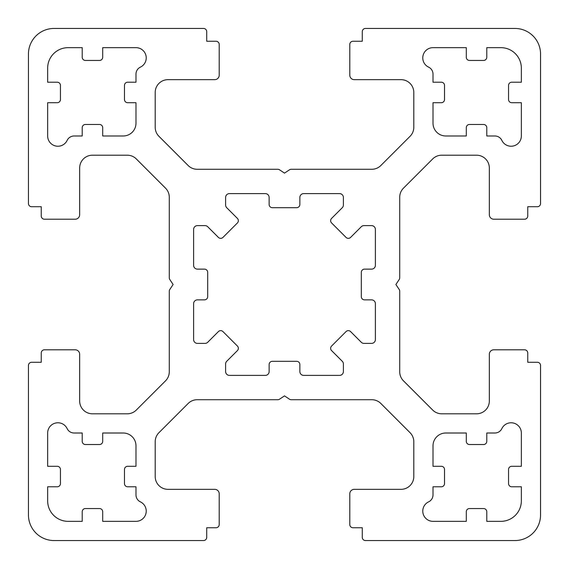 <?xml version="1.0" encoding="UTF-8"?>
<svg xmlns="http://www.w3.org/2000/svg" width="569" height="569" viewBox="0 0 569 569"><rect width="100%" height="100%" fill="white"/><g stroke="black" fill="none" stroke-linecap="round" stroke-linejoin="round"><path stroke-width="0.43" stroke-dasharray="2.85 2.13" d="M501.851 428.621A10.242 10.242 0 0 1 521.346 433.009L521.346 466.296L511.744 466.296A3.201 3.201 0 0 0 508.544 469.496L508.544 483.579A3.201 3.201 0 0 0 511.744 486.78L521.346 486.78L521.346 500.862A20.484 20.484 0 0 1 500.862 521.346L486.78 521.346L486.78 511.744A3.201 3.201 0 0 0 483.579 508.544L469.496 508.544A3.201 3.201 0 0 0 466.296 511.744L466.296 521.346L433.009 521.346A10.242 10.242 0 0 1 428.621 501.851A7.682 7.682 0 0 0 433.009 494.909L433.009 486.78L441.331 486.78A3.201 3.201 0 0 0 444.531 483.579L444.531 469.496A3.201 3.201 0 0 0 441.331 466.296L433.009 466.296L433.009 445.812A12.803 12.803 0 0 1 445.812 433.009L466.296 433.009L466.296 441.331A3.201 3.201 0 0 0 469.496 444.531L483.579 444.531A3.201 3.201 0 0 0 486.78 441.331L486.78 433.009L494.909 433.009A7.682 7.682 0 0 0 501.851 428.621M350.582 331.578A3.201 3.201 0 0 0 346.059 331.578L331.578 346.059A3.201 3.201 0 0 0 331.578 350.582L342.268 361.279A3.841 3.841 0 0 1 343.392 363.996L343.392 371.557A3.841 3.841 0 0 1 339.551 375.398L303.704 375.398A3.841 3.841 0 0 1 299.863 371.557L299.863 364.516A3.201 3.201 0 0 0 296.662 361.315L272.338 361.315A3.201 3.201 0 0 0 269.137 364.516L269.137 371.557A3.841 3.841 0 0 1 265.296 375.398L229.449 375.398A3.841 3.841 0 0 1 225.609 371.557L225.609 363.996A3.841 3.841 0 0 1 226.732 361.279L237.422 350.582A3.201 3.201 0 0 0 237.422 346.059L222.941 331.578A3.201 3.201 0 0 0 218.418 331.578L207.721 342.268A3.841 3.841 0 0 1 205.004 343.392L197.443 343.392A3.841 3.841 0 0 1 193.602 339.551L193.602 303.704A3.841 3.841 0 0 1 197.443 299.863L204.484 299.863A3.201 3.201 0 0 0 207.685 296.662L207.685 272.338A3.201 3.201 0 0 0 204.484 269.137L197.443 269.137A3.841 3.841 0 0 1 193.602 265.296L193.602 229.449A3.841 3.841 0 0 1 197.443 225.609L205.004 225.609A3.841 3.841 0 0 1 207.721 226.732L218.418 237.422A3.201 3.201 0 0 0 222.941 237.422L237.422 222.941A3.201 3.201 0 0 0 237.422 218.418L226.732 207.721A3.841 3.841 0 0 1 225.609 205.004L225.609 197.443A3.841 3.841 0 0 1 229.449 193.602L265.296 193.602A3.841 3.841 0 0 1 269.137 197.443L269.137 204.484A3.201 3.201 0 0 0 272.338 207.685L296.662 207.685A3.201 3.201 0 0 0 299.863 204.484L299.863 197.443A3.841 3.841 0 0 1 303.704 193.602L339.551 193.602A3.841 3.841 0 0 1 343.392 197.443L343.392 205.004A3.841 3.841 0 0 1 342.268 207.721L331.578 218.418A3.201 3.201 0 0 0 331.578 222.941L346.059 237.422A3.201 3.201 0 0 0 350.582 237.422L361.279 226.732A3.841 3.841 0 0 1 363.996 225.609L371.557 225.609A3.841 3.841 0 0 1 375.398 229.449L375.398 265.296A3.841 3.841 0 0 1 371.557 269.137L364.516 269.137A3.201 3.201 0 0 0 361.315 272.338L361.315 296.662A3.201 3.201 0 0 0 364.516 299.863L371.557 299.863A3.841 3.841 0 0 1 375.398 303.704L375.398 339.551A3.841 3.841 0 0 1 371.557 343.392L363.996 343.392A3.841 3.841 0 0 1 361.279 342.268L350.582 331.578M57.896 422.767A10.242 10.242 0 0 0 47.654 433.009L47.654 466.296L57.256 466.296A3.201 3.201 0 0 1 60.456 469.496L60.456 483.579A3.201 3.201 0 0 1 57.256 486.78L47.654 486.78L47.654 500.862A20.484 20.484 0 0 0 68.138 521.346L82.221 521.346L82.221 511.744A3.201 3.201 0 0 1 85.421 508.544L99.504 508.544A3.201 3.201 0 0 1 102.705 511.744L102.705 521.346L135.991 521.346A10.242 10.242 0 0 0 140.379 501.851A7.682 7.682 0 0 1 135.991 494.909L135.991 486.78L127.669 486.78A3.201 3.201 0 0 1 124.469 483.579L124.469 469.496A3.201 3.201 0 0 1 127.669 466.296L135.991 466.296L135.991 445.812A12.803 12.803 0 0 0 123.189 433.009L102.705 433.009L102.705 441.331A3.201 3.201 0 0 1 99.504 444.531L85.421 444.531A3.201 3.201 0 0 1 82.221 441.331L82.221 433.009L74.091 433.009A7.682 7.682 0 0 1 67.149 428.621A10.242 10.242 0 0 0 57.896 422.767M511.104 146.233A10.242 10.242 0 0 0 521.346 135.991L521.346 102.705L511.744 102.705A3.201 3.201 0 0 1 508.544 99.504L508.544 85.421A3.201 3.201 0 0 1 511.744 82.221L521.346 82.221L521.346 68.138A20.484 20.484 0 0 0 500.862 47.654L486.78 47.654L486.78 57.256A3.201 3.201 0 0 1 483.579 60.456L469.496 60.456A3.201 3.201 0 0 1 466.296 57.256L466.296 47.654L433.009 47.654A10.242 10.242 0 0 0 428.621 67.149A7.682 7.682 0 0 1 433.009 74.091L433.009 82.221L441.331 82.221A3.201 3.201 0 0 1 444.531 85.421L444.531 99.504A3.201 3.201 0 0 1 441.331 102.705L433.009 102.705L433.009 123.189A12.803 12.803 0 0 0 445.812 135.991L466.296 135.991L466.296 127.669A3.201 3.201 0 0 1 469.496 124.469L483.579 124.469A3.201 3.201 0 0 1 486.78 127.669L486.78 135.991L494.909 135.991A7.682 7.682 0 0 1 501.851 140.379A10.242 10.242 0 0 0 511.104 146.233M67.149 140.379A10.242 10.242 0 0 1 47.654 135.991L47.654 102.705L57.256 102.705A3.201 3.201 0 0 0 60.456 99.504L60.456 85.421A3.201 3.201 0 0 0 57.256 82.221L47.654 82.221L47.654 68.138A20.484 20.484 0 0 1 68.138 47.654L82.221 47.654L82.221 57.256A3.201 3.201 0 0 0 85.421 60.456L99.504 60.456A3.201 3.201 0 0 0 102.705 57.256L102.705 47.654L135.991 47.654A10.242 10.242 0 0 1 140.379 67.149A7.682 7.682 0 0 0 135.991 74.091L135.991 82.221L127.669 82.221A3.201 3.201 0 0 0 124.469 85.421L124.469 99.504A3.201 3.201 0 0 0 127.669 102.705L135.991 102.705L135.991 123.189A12.803 12.803 0 0 1 123.189 135.991L102.705 135.991L102.705 127.669A3.201 3.201 0 0 0 99.504 124.469L85.421 124.469A3.201 3.201 0 0 0 82.221 127.669L82.221 135.991L74.091 135.991A7.682 7.682 0 0 0 67.149 140.379M203.524 28.45L54.055 28.45A25.605 25.605 0 0 0 28.45 54.055L28.45 203.524A3.201 3.201 0 0 0 31.651 206.725L41.253 206.725L41.253 216.007A3.201 3.201 0 0 0 44.453 219.207L75.179 219.207A4.481 4.481 0 0 0 79.66 214.726L79.66 167.997A12.803 12.803 0 0 1 92.463 155.195L127.257 155.195A12.803 12.803 0 0 1 136.311 158.943L165.529 188.161A12.803 12.803 0 0 1 169.278 197.215L169.278 277.772A3.201 3.201 0 0 0 169.818 279.543L173.118 284.5L169.818 289.457A3.201 3.201 0 0 0 169.278 291.228L169.278 371.785A12.803 12.803 0 0 1 165.529 380.839L136.311 410.057A12.803 12.803 0 0 1 127.257 413.805L92.463 413.805A12.803 12.803 0 0 1 79.66 401.003L79.66 354.274A4.481 4.481 0 0 0 75.179 349.793L44.453 349.793A3.201 3.201 0 0 0 41.253 352.993L41.253 362.275L31.651 362.275A3.201 3.201 0 0 0 28.45 365.476L28.45 514.945A25.605 25.605 0 0 0 54.055 540.55L203.524 540.55A3.201 3.201 0 0 0 206.725 537.349L206.725 527.748L216.007 527.748A3.201 3.201 0 0 0 219.207 524.547L219.207 493.821A4.481 4.481 0 0 0 214.726 489.34L167.997 489.34A12.803 12.803 0 0 1 155.195 476.538L155.195 441.743A12.803 12.803 0 0 1 158.943 432.689L188.161 403.471A12.803 12.803 0 0 1 197.215 399.723L277.772 399.723A3.201 3.201 0 0 0 279.543 399.182L284.5 395.882L289.457 399.182A3.201 3.201 0 0 0 291.228 399.723L371.785 399.723A12.803 12.803 0 0 1 380.839 403.471L410.057 432.689A12.803 12.803 0 0 1 413.805 441.743L413.805 476.538A12.803 12.803 0 0 1 401.003 489.34L354.274 489.34A4.481 4.481 0 0 0 349.793 493.821L349.793 524.547A3.201 3.201 0 0 0 352.993 527.748L362.275 527.748L362.275 537.349A3.201 3.201 0 0 0 365.476 540.55L514.945 540.55A25.605 25.605 0 0 0 540.55 514.945L540.55 365.476A3.201 3.201 0 0 0 537.349 362.275L527.748 362.275L527.748 352.993A3.201 3.201 0 0 0 524.547 349.793L493.821 349.793A4.481 4.481 0 0 0 489.34 354.274L489.34 401.003A12.803 12.803 0 0 1 476.538 413.805L441.743 413.805A12.803 12.803 0 0 1 432.689 410.057L403.471 380.839A12.803 12.803 0 0 1 399.723 371.785L399.723 291.228A3.201 3.201 0 0 0 399.182 289.457L395.882 284.5L399.182 279.543A3.201 3.201 0 0 0 399.723 277.772L399.723 197.215A12.803 12.803 0 0 1 403.471 188.161L432.689 158.943A12.803 12.803 0 0 1 441.743 155.195L476.538 155.195A12.803 12.803 0 0 1 489.34 167.997L489.34 214.726A4.481 4.481 0 0 0 493.821 219.207L524.547 219.207A3.201 3.201 0 0 0 527.748 216.007L527.748 206.725L537.349 206.725A3.201 3.201 0 0 0 540.55 203.524L540.55 54.055A25.605 25.605 0 0 0 514.945 28.45L365.476 28.45A3.201 3.201 0 0 0 362.275 31.651L362.275 41.253L352.993 41.253A3.201 3.201 0 0 0 349.793 44.453L349.793 75.179A4.481 4.481 0 0 0 354.274 79.66L401.003 79.66A12.803 12.803 0 0 1 413.805 92.463L413.805 127.257A12.803 12.803 0 0 1 410.057 136.311L380.839 165.529A12.803 12.803 0 0 1 371.785 169.278L291.228 169.278A3.201 3.201 0 0 0 289.457 169.818L284.5 173.118L279.543 169.818A3.201 3.201 0 0 0 277.772 169.278L197.215 169.278A12.803 12.803 0 0 1 188.161 165.529L158.943 136.311A12.803 12.803 0 0 1 155.195 127.257L155.195 92.463A12.803 12.803 0 0 1 167.997 79.66L214.726 79.66A4.481 4.481 0 0 0 219.207 75.179L219.207 44.453A3.201 3.201 0 0 0 216.007 41.253L206.725 41.253L206.725 31.651A3.201 3.201 0 0 0 203.524 28.45"/><path stroke-width="0.85" d="M511.104 422.767A10.242 10.242 0 0 0 501.851 428.621A7.682 7.682 0 0 1 494.909 433.009L486.78 433.009L486.78 441.331A3.201 3.201 0 0 1 483.579 444.531L469.496 444.531A3.201 3.201 0 0 1 466.296 441.331L466.296 433.009L445.812 433.009A12.803 12.803 0 0 0 433.009 445.812L433.009 466.296L441.331 466.296A3.201 3.201 0 0 1 444.531 469.496L444.531 483.579A3.201 3.201 0 0 1 441.331 486.78L433.009 486.78L433.009 494.909A7.682 7.682 0 0 1 428.621 501.851A10.242 10.242 0 0 0 433.009 521.346L466.296 521.346L466.296 511.744A3.201 3.201 0 0 1 469.496 508.544L483.579 508.544A3.201 3.201 0 0 1 486.78 511.744L486.78 521.346L500.862 521.346A20.484 20.484 0 0 0 521.346 500.862L521.346 486.78L511.744 486.78A3.201 3.201 0 0 1 508.544 483.579L508.544 469.496A3.201 3.201 0 0 1 511.744 466.296L521.346 466.296L521.346 433.009A10.242 10.242 0 0 0 511.104 422.767M348.32 330.639A3.201 3.201 0 0 1 350.582 331.578L361.279 342.268A3.841 3.841 0 0 0 363.996 343.392L371.557 343.392A3.841 3.841 0 0 0 375.398 339.551L375.398 303.704A3.841 3.841 0 0 0 371.557 299.863L364.516 299.863A3.201 3.201 0 0 1 361.315 296.662L361.315 272.338A3.201 3.201 0 0 1 364.516 269.137L371.557 269.137A3.841 3.841 0 0 0 375.398 265.296L375.398 229.449A3.841 3.841 0 0 0 371.557 225.609L363.996 225.609A3.841 3.841 0 0 0 361.279 226.732L350.582 237.422A3.201 3.201 0 0 1 346.059 237.422L331.578 222.941A3.201 3.201 0 0 1 331.578 218.418L342.268 207.721A3.841 3.841 0 0 0 343.392 205.004L343.392 197.443A3.841 3.841 0 0 0 339.551 193.602L303.704 193.602A3.841 3.841 0 0 0 299.863 197.443L299.863 204.484A3.201 3.201 0 0 1 296.662 207.685L272.338 207.685A3.201 3.201 0 0 1 269.137 204.484L269.137 197.443A3.841 3.841 0 0 0 265.296 193.602L229.449 193.602A3.841 3.841 0 0 0 225.609 197.443L225.609 205.004A3.841 3.841 0 0 0 226.732 207.721L237.422 218.418A3.201 3.201 0 0 1 237.422 222.941L222.941 237.422A3.201 3.201 0 0 1 218.418 237.422L207.721 226.732A3.841 3.841 0 0 0 205.004 225.609L197.443 225.609A3.841 3.841 0 0 0 193.602 229.449L193.602 265.296A3.841 3.841 0 0 0 197.443 269.137L204.484 269.137A3.201 3.201 0 0 1 207.685 272.338L207.685 296.662A3.201 3.201 0 0 1 204.484 299.863L197.443 299.863A3.841 3.841 0 0 0 193.602 303.704L193.602 339.551A3.841 3.841 0 0 0 197.443 343.392L205.004 343.392A3.841 3.841 0 0 0 207.721 342.268L218.418 331.578A3.201 3.201 0 0 1 222.941 331.578L237.422 346.059A3.201 3.201 0 0 1 237.422 350.582L226.732 361.279A3.841 3.841 0 0 0 225.609 363.996L225.609 371.557A3.841 3.841 0 0 0 229.449 375.398L265.296 375.398A3.841 3.841 0 0 0 269.137 371.557L269.137 364.516A3.201 3.201 0 0 1 272.338 361.315L296.662 361.315A3.201 3.201 0 0 1 299.863 364.516L299.863 371.557A3.841 3.841 0 0 0 303.704 375.398L339.551 375.398A3.841 3.841 0 0 0 343.392 371.557L343.392 363.996A3.841 3.841 0 0 0 342.268 361.279L331.578 350.582A3.201 3.201 0 0 1 331.578 346.059L346.059 331.578A3.201 3.201 0 0 1 348.32 330.639M47.654 433.009A10.242 10.242 0 0 1 67.149 428.621A7.682 7.682 0 0 0 74.091 433.009L82.221 433.009L82.221 441.331A3.201 3.201 0 0 0 85.421 444.531L99.504 444.531A3.201 3.201 0 0 0 102.705 441.331L102.705 433.009L123.189 433.009A12.803 12.803 0 0 1 135.991 445.812L135.991 466.296L127.669 466.296A3.201 3.201 0 0 0 124.469 469.496L124.469 483.579A3.201 3.201 0 0 0 127.669 486.78L135.991 486.78L135.991 494.909A7.682 7.682 0 0 0 140.379 501.851A10.242 10.242 0 0 1 135.991 521.346L102.705 521.346L102.705 511.744A3.201 3.201 0 0 0 99.504 508.544L85.421 508.544A3.201 3.201 0 0 0 82.221 511.744L82.221 521.346L68.138 521.346A20.484 20.484 0 0 1 47.654 500.862L47.654 486.78L57.256 486.78A3.201 3.201 0 0 0 60.456 483.579L60.456 469.496A3.201 3.201 0 0 0 57.256 466.296L47.654 466.296L47.654 433.009M521.346 135.991A10.242 10.242 0 0 1 501.851 140.379A7.682 7.682 0 0 0 494.909 135.991L486.78 135.991L486.78 127.669A3.201 3.201 0 0 0 483.579 124.469L469.496 124.469A3.201 3.201 0 0 0 466.296 127.669L466.296 135.991L445.812 135.991A12.803 12.803 0 0 1 433.009 123.189L433.009 102.705L441.331 102.705A3.201 3.201 0 0 0 444.531 99.504L444.531 85.421A3.201 3.201 0 0 0 441.331 82.221L433.009 82.221L433.009 74.091A7.682 7.682 0 0 0 428.621 67.149A10.242 10.242 0 0 1 433.009 47.654L466.296 47.654L466.296 57.256A3.201 3.201 0 0 0 469.496 60.456L483.579 60.456A3.201 3.201 0 0 0 486.78 57.256L486.78 47.654L500.862 47.654A20.484 20.484 0 0 1 521.346 68.138L521.346 82.221L511.744 82.221A3.201 3.201 0 0 0 508.544 85.421L508.544 99.504A3.201 3.201 0 0 0 511.744 102.705L521.346 102.705L521.346 135.991M57.896 146.233A10.242 10.242 0 0 0 67.149 140.379A7.682 7.682 0 0 1 74.091 135.991L82.221 135.991L82.221 127.669A3.201 3.201 0 0 1 85.421 124.469L99.504 124.469A3.201 3.201 0 0 1 102.705 127.669L102.705 135.991L123.189 135.991A12.803 12.803 0 0 0 135.991 123.189L135.991 102.705L127.669 102.705A3.201 3.201 0 0 1 124.469 99.504L124.469 85.421A3.201 3.201 0 0 1 127.669 82.221L135.991 82.221L135.991 74.091A7.682 7.682 0 0 1 140.379 67.149A10.242 10.242 0 0 0 135.991 47.654L102.705 47.654L102.705 57.256A3.201 3.201 0 0 1 99.504 60.456L85.421 60.456A3.201 3.201 0 0 1 82.221 57.256L82.221 47.654L68.138 47.654A20.484 20.484 0 0 0 47.654 68.138L47.654 82.221L57.256 82.221A3.201 3.201 0 0 1 60.456 85.421L60.456 99.504A3.201 3.201 0 0 1 57.256 102.705L47.654 102.705L47.654 135.991A10.242 10.242 0 0 0 57.896 146.233M203.524 28.45L54.055 28.45A25.605 25.605 0 0 0 28.45 54.055L28.45 203.524A3.201 3.201 0 0 0 31.651 206.725L41.253 206.725L41.253 216.007A3.201 3.201 0 0 0 44.453 219.207L75.179 219.207A4.481 4.481 0 0 0 79.66 214.726L79.66 167.997A12.803 12.803 0 0 1 92.463 155.195L127.257 155.195A12.803 12.803 0 0 1 136.311 158.943L165.529 188.161A12.803 12.803 0 0 1 169.278 197.215L169.278 277.772A3.201 3.201 0 0 0 169.818 279.543L173.118 284.5L169.818 289.457A3.201 3.201 0 0 0 169.278 291.228L169.278 371.785A12.803 12.803 0 0 1 165.529 380.839L136.311 410.057A12.803 12.803 0 0 1 127.257 413.805L92.463 413.805A12.803 12.803 0 0 1 79.66 401.003L79.66 354.274A4.481 4.481 0 0 0 75.179 349.793L44.453 349.793A3.201 3.201 0 0 0 41.253 352.993L41.253 362.275L31.651 362.275A3.201 3.201 0 0 0 28.45 365.476L28.45 514.945A25.605 25.605 0 0 0 54.055 540.55L203.524 540.55A3.201 3.201 0 0 0 206.725 537.349L206.725 527.748L216.007 527.748A3.201 3.201 0 0 0 219.207 524.547L219.207 493.821A4.481 4.481 0 0 0 214.726 489.34L167.997 489.34A12.803 12.803 0 0 1 155.195 476.538L155.195 441.743A12.803 12.803 0 0 1 158.943 432.689L188.161 403.471A12.803 12.803 0 0 1 197.215 399.723L277.772 399.723A3.201 3.201 0 0 0 279.543 399.182L284.5 395.882L289.457 399.182A3.201 3.201 0 0 0 291.228 399.723L371.785 399.723A12.803 12.803 0 0 1 380.839 403.471L410.057 432.689A12.803 12.803 0 0 1 413.805 441.743L413.805 476.538A12.803 12.803 0 0 1 401.003 489.34L354.274 489.34A4.481 4.481 0 0 0 349.793 493.821L349.793 524.547A3.201 3.201 0 0 0 352.993 527.748L362.275 527.748L362.275 537.349A3.201 3.201 0 0 0 365.476 540.55L514.945 540.55A25.605 25.605 0 0 0 540.55 514.945L540.55 365.476A3.201 3.201 0 0 0 537.349 362.275L527.748 362.275L527.748 352.993A3.201 3.201 0 0 0 524.547 349.793L493.821 349.793A4.481 4.481 0 0 0 489.34 354.274L489.34 401.003A12.803 12.803 0 0 1 476.538 413.805L441.743 413.805A12.803 12.803 0 0 1 432.689 410.057L403.471 380.839A12.803 12.803 0 0 1 399.723 371.785L399.723 291.228A3.201 3.201 0 0 0 399.182 289.457L395.882 284.5L399.182 279.543A3.201 3.201 0 0 0 399.723 277.772L399.723 197.215A12.803 12.803 0 0 1 403.471 188.161L432.689 158.943A12.803 12.803 0 0 1 441.743 155.195L476.538 155.195A12.803 12.803 0 0 1 489.34 167.997L489.34 214.726A4.481 4.481 0 0 0 493.821 219.207L524.547 219.207A3.201 3.201 0 0 0 527.748 216.007L527.748 206.725L537.349 206.725A3.201 3.201 0 0 0 540.55 203.524L540.55 54.055A25.605 25.605 0 0 0 514.945 28.45L365.476 28.45A3.201 3.201 0 0 0 362.275 31.651L362.275 41.253L352.993 41.253A3.201 3.201 0 0 0 349.793 44.453L349.793 75.179A4.481 4.481 0 0 0 354.274 79.66L401.003 79.66A12.803 12.803 0 0 1 413.805 92.463L413.805 127.257A12.803 12.803 0 0 1 410.057 136.311L380.839 165.529A12.803 12.803 0 0 1 371.785 169.278L291.228 169.278A3.201 3.201 0 0 0 289.457 169.818L284.5 173.118L279.543 169.818A3.201 3.201 0 0 0 277.772 169.278L197.215 169.278A12.803 12.803 0 0 1 188.161 165.529L158.943 136.311A12.803 12.803 0 0 1 155.195 127.257L155.195 92.463A12.803 12.803 0 0 1 167.997 79.66L214.726 79.66A4.481 4.481 0 0 0 219.207 75.179L219.207 44.453A3.201 3.201 0 0 0 216.007 41.253L206.725 41.253L206.725 31.651A3.201 3.201 0 0 0 203.524 28.45"/></g></svg>
